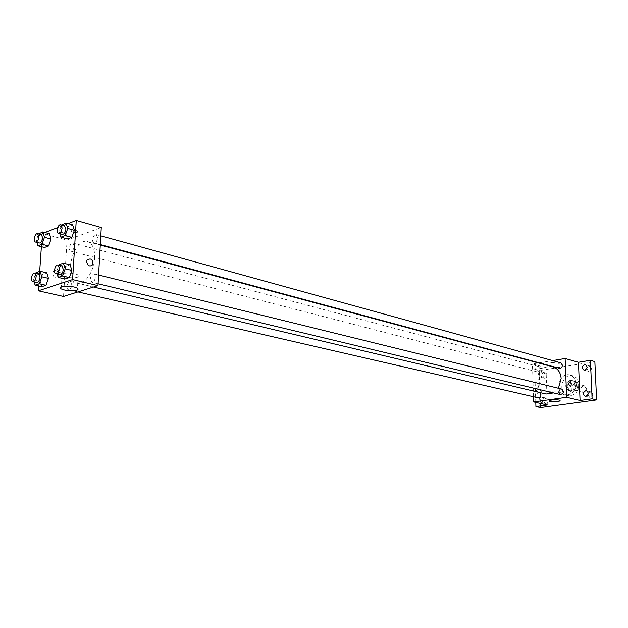 <?xml version="1.0" encoding="UTF-8"?>
<svg xmlns="http://www.w3.org/2000/svg" width="628" height="628" viewBox="0 0 628 628"><rect width="100%" height="100%" fill="white"/><g stroke="black" fill="none" stroke-linecap="round" stroke-linejoin="round"><path stroke-width="0.47" stroke-dasharray="3.14 2.35" d="M586.379 388.591L584.323 385.765C580.209 387.029 579.66 389.195 582.682 392.264C584.904 392.39 586.136 391.166 586.379 388.591M577.627 386.369L575.57 383.52C571.441 384.799 570.883 386.989 573.913 390.082C576.135 390.208 577.375 388.975 577.627 386.369M577.493 390.42L572.296 391.173L571.378 390.286L571.135 384.328L571.975 383.19L577.156 382.413L578.082 383.292L578.333 389.281L577.493 390.42L574.534 389.682L569.329 390.443L572.296 391.173M571.975 383.19L569.007 382.428L574.204 381.651L577.156 382.413M578.082 383.292L575.13 382.531L575.381 388.536L578.333 389.281M575.13 382.531L574.204 381.651M569.007 382.428L568.175 383.575L571.135 384.328M569.329 390.443L568.411 389.556L568.175 383.575M574.534 389.682L575.381 388.536M571.551 380.709L573.136 380.788C578.883 381.997 576.104 392.995 570.467 391.33C565.859 387.57 566.213 384.03 571.551 380.709M570.059 380.325C564.721 383.653 564.36 387.201 568.984 390.961C572.548 391.158 574.534 389.164 574.934 384.98C574.722 382.57 573.631 381.047 571.653 380.403L570.059 380.325M568.411 389.556L571.378 390.286M579.04 384.375C578.631 379.877 576.59 377.02 572.909 375.803C562.225 372.498 556.934 393.442 567.908 395.609C574.573 395.946 578.286 392.202 579.04 384.375M576.057 383.606C575.656 379.1 573.615 376.235 569.926 375.01C559.226 371.705 553.92 392.72 564.91 394.886C571.582 395.224 575.303 391.464 576.057 383.606M546.054 403.474C548.691 401.81 548.864 400.044 546.564 398.176C543.353 399.29 542.953 401.041 545.379 403.443L546.054 403.474M587.886 394.698L589.629 397.289L590.406 397.32C593.17 395.648 593.358 393.834 590.964 391.888L588.216 393.364M586.772 368.503L588.389 371.305L589.252 371.344C591.969 369.696 592.18 367.906 589.896 365.975L587.047 367.529M545.159 378.221C547.757 376.588 547.946 374.838 545.748 372.985C542.529 374.005 542.082 375.74 544.405 378.189L545.159 378.221M540.527 407.548L539.256 370.591L594.849 361.602M535.786 402.399L534.687 369.397L539.256 370.591M534.687 369.397L545.96 367.561L532.418 363.957L538.463 362.953M539.201 362.827L552.64 360.582M554.516 361.987L550.057 362.309C551.117 362.96 552.726 362.968 554.877 362.332L550.065 362.317C551.117 362.968 552.726 362.976 554.877 362.332L554.516 361.987M541.289 397.084L541.988 397.116C544.288 398.992 544.115 400.766 541.469 402.438L540.794 402.415C538.479 400.538 538.651 398.764 541.289 397.084M540.418 371.76L541.187 371.8C543.393 373.66 543.196 375.418 540.598 377.059L539.845 377.028C537.631 375.175 537.819 373.417 540.418 371.76M547.294 404.981L545.96 367.561M552.954 366.846C538.486 362.325 531.21 391.118 546.093 394.007M553.511 392.908L558.449 388.269M533.502 396.723L532.418 363.957M539.648 392.484L539.279 392.359C535.982 393.489 535.566 395.295 538.031 397.767M560.78 362.835C557.374 363.84 556.879 365.645 559.289 368.236M540.072 368.785L538.471 366.485C535.182 367.529 534.711 369.311 537.066 371.831C538.848 371.933 539.852 370.92 540.072 368.785M560.388 394.557L558.653 392.155C558.865 390.004 559.878 388.975 561.707 389.07M538.51 389.564L536.642 386.887C535.339 388.999 535.676 390.561 537.647 391.589L538.51 389.564L536.65 386.887C535.346 388.999 535.676 390.561 537.647 391.589L538.518 389.564M568.615 383.998L569.455 381.934M558.967 391.37L559.791 392.053C558.81 393.332 547.396 393.293 548.903 392.013C551.337 391.032 554.697 390.82 558.967 391.37M94.64 258.1C94.867 248.955 92.536 243.476 87.661 241.67C73.405 236.913 62.376 280.583 77.173 283.165C84.427 285.402 94.122 271.649 94.64 258.1M90.338 278.871C90.825 275.614 92.01 273.941 93.886 273.863C96.893 274.381 94.734 283.189 91.821 282.27L90.338 278.871M74.237 246.27L72.903 243.075C70.179 242.149 67.965 250.666 70.791 251.2C72.597 251.121 73.743 249.473 74.237 246.27M97.623 237.847L96.233 234.605C93.391 233.608 91.06 242.314 94.012 242.903C95.911 242.84 97.112 241.152 97.623 237.847M71.843 284.837L70.43 281.501C67.636 280.637 65.579 289.273 68.468 289.736C70.242 289.634 71.372 288.009 71.843 284.837M63.507 296.447L67.086 240.131L101.273 227.517M41.385 246.702L42.288 233.53L67.086 240.131M42.288 233.53L44.918 232.517M57.658 227.611L68.091 223.592M76.906 230.625L71.262 230.672C71.529 232.368 73.868 232.862 78.272 232.172L76.906 230.625L71.262 230.68C71.529 232.368 73.868 232.87 78.272 232.172L76.906 230.633M40.184 281.14L41.817 286.666L40.184 281.14L42.657 274.255L46.786 272.835L42.657 274.255L40.184 281.14L33.527 279.601L35.78 273.313M65.783 233.53L67.526 238.97L65.783 233.53L68.319 226.496L72.62 224.855L68.319 226.496L65.783 233.53L59.142 231.732L61.552 225.028M38.685 285.952L39.682 271.398M42.861 242.157L44.486 247.495L42.861 242.157L45.318 235.288L49.424 233.718L45.318 235.288L42.861 242.157L36.267 240.438L38.575 233.969M63.24 273.376L64.982 278.997L63.24 273.376L65.791 266.311L70.116 264.828L65.791 266.311L63.24 273.376L56.528 271.759L58.883 265.244M58.851 274.758C57.745 270.378 55.711 269.412 52.76 271.846C52.697 277.011 54.597 278.455 58.451 276.179L58.851 274.758C57.745 270.378 55.719 269.404 52.76 271.846C52.705 277.011 54.597 278.455 58.459 276.179L58.851 274.758M86.656 261.531L87.017 260.125M74.991 273.816C78.696 274.836 79.732 275.865 78.115 276.909C73.861 279.358 57.077 276.234 62.18 273.902C65.359 272.78 69.63 272.756 74.991 273.816M57.211 273.981L56.528 271.759M61.905 265.982C59.024 265.063 56.803 274.098 59.786 274.593M59.095 264.663L65.791 266.311M34.179 281.846L33.527 279.601M38.646 273.989C35.89 273.133 33.779 281.964 36.636 282.412M36.008 272.678L42.657 274.255M59.754 233.671L59.142 231.732M64.566 225.86C61.764 224.871 59.385 233.781 62.298 234.354M61.685 224.667L68.319 226.496M36.856 242.416L36.267 240.438M41.432 234.731C38.748 233.812 36.487 242.534 39.281 243.044M38.724 233.538L45.318 235.288M584.323 385.765L575.57 383.52M582.682 392.264L573.913 390.082M568.984 390.961L570.467 391.33M571.653 380.403L573.136 380.788M564.91 394.886L567.908 395.609M569.926 375.01L572.909 375.803M545.748 372.985L541.187 371.8M544.405 378.189L539.845 377.028M589.896 365.975L585.437 364.719M588.389 371.305L583.922 370.073M590.964 391.888L586.481 390.757M589.629 397.289L585.139 396.19M546.564 398.176L541.988 397.116M545.379 403.443L540.794 402.415M548.903 392.013L549.21 400.688M559.791 392.053L560.105 400.381M77.173 283.165L93.525 287.027M87.661 241.67L100.276 245.069M98.58 275.017L93.886 273.863M98.086 283.778L91.821 282.27M70.791 251.2L537.066 371.831M72.903 243.075L538.471 366.485M94.012 242.903L100.307 244.59M96.233 234.605L100.794 235.861M68.468 289.736L77.943 291.918M70.43 281.501L539.279 392.359M62.18 273.902L61.332 287.09M78.115 276.909L77.425 288.213"/><path stroke-width="0.94" d="M588.216 393.364L587.886 394.698M587.047 367.529L586.772 368.503M552.64 360.582L565.114 358.502L578.451 362.27L590.399 360.315L594.849 361.602L596.6 399.903L540.527 407.548L535.927 406.544L535.786 402.399M538.463 362.953L539.201 362.827M584.55 364.672L585.437 364.719C587.722 366.658 587.51 368.455 584.786 370.12L583.922 370.073C581.622 368.141 581.826 366.336 584.55 364.672M585.681 390.718L586.481 390.757C588.883 392.712 588.695 394.533 585.924 396.221L585.139 396.19C582.729 394.243 582.91 392.421 585.681 390.718M578.451 362.27L580.068 400.468L592.125 398.811L596.6 399.903M590.399 360.315L592.125 398.811M565.114 358.502L566.652 397.273L580.068 400.468M566.652 397.273L533.674 401.92L547.294 404.981L535.927 406.544M559.297 400.06L560.121 400.719C559.132 401.951 547.702 401.912 549.21 400.688C551.659 399.738 555.019 399.534 559.297 400.06M558.449 388.269L561.149 378.543C560.623 372.404 557.892 368.503 552.954 366.846L100.276 245.069M93.525 287.027L546.093 394.007L553.511 392.908M533.674 401.92L533.502 396.723M77.943 291.918L538.031 397.767C539.782 397.838 540.763 396.825 540.967 394.722L539.648 392.484M100.307 244.59L559.289 368.236C561.142 368.361 562.178 367.333 562.405 365.143L560.78 362.835L100.794 235.861M98.58 275.017L561.707 389.07C564.211 391.613 563.771 393.442 560.388 394.557L98.086 283.778M568.623 383.998L569.455 381.934C571.402 382.994 571.747 384.595 570.475 386.746L568.623 383.998L570.475 386.746C571.739 384.595 571.402 382.994 569.455 381.934M68.091 223.592L76.247 220.452L101.273 227.517L97.984 285.63L63.507 296.447L38.347 290.803L38.685 285.952M44.918 232.517L57.658 227.611M46.786 272.835L48.45 278.353L45.946 285.293L41.817 286.666L45.946 285.293L48.45 278.353L46.786 272.835L40.121 271.249L41.77 276.791L39.266 283.762L35.137 285.143L34.179 281.846M72.62 224.855L74.394 230.295L71.835 237.376L67.526 238.97L71.835 237.376L74.394 230.295L72.62 224.855L65.979 223.003L67.738 228.466L65.179 235.586L60.869 237.196L59.754 233.671M39.682 271.398L41.385 246.702M76.247 220.452L72.589 279.578L38.347 290.803M49.424 233.718L51.08 239.064L48.599 245.98L44.486 247.495L48.599 245.98L51.08 239.064L49.424 233.718L42.822 231.952L44.462 237.321L41.982 244.268L37.876 245.807L36.856 242.416M70.116 264.828L71.898 270.456L69.323 277.568L64.982 278.997L69.323 277.568L71.898 270.456L70.116 264.828L63.412 263.163L65.179 268.808L62.588 275.959L58.263 277.403L57.211 273.981M72.589 279.578L97.984 285.63M74.183 287.012C77.896 287.985 78.94 288.974 77.323 289.987C73.06 292.35 56.23 289.335 61.332 287.09C64.519 286.007 68.797 285.983 74.183 287.012M86.656 261.531L87.017 260.125C90.942 257.755 92.858 259.262 92.779 264.655C89.82 267.081 87.779 266.044 86.656 261.531C87.771 266.044 89.812 267.081 92.779 264.655L92.779 264.655C92.858 259.262 90.934 257.755 87.017 260.125M58.883 265.244L59.095 264.663L63.412 263.163M55.916 273.667L59.786 274.593C61.646 274.491 62.831 272.772 63.334 269.436L61.905 265.982L58.035 265.032C55.162 264.113 52.94 273.172 55.916 273.667C57.776 273.565 58.953 271.838 59.472 268.494L58.035 265.032M65.179 268.808L71.898 270.456M62.588 275.959L69.323 277.568M58.263 277.403L64.982 278.997M35.78 273.313L36.008 272.678L40.121 271.249M32.789 281.532L36.636 282.412C38.394 282.294 39.517 280.622 40.019 277.388L38.646 273.989L34.807 273.086C32.059 272.222 29.948 281.085 32.789 281.532C34.548 281.415 35.67 279.727 36.173 276.485L34.807 273.086M41.77 276.791L48.45 278.353M39.266 283.762L45.946 285.293M35.137 285.143L41.817 286.666M61.552 225.028L65.979 223.003M58.467 233.326L62.298 234.354C64.174 234.275 65.383 232.541 65.909 229.157L64.566 225.86L60.743 224.808C57.941 223.819 55.554 232.752 58.467 233.326C60.343 233.239 61.544 231.504 62.086 228.113L60.743 224.808M67.738 228.466L74.394 230.295M65.179 235.586L71.835 237.376M60.869 237.196L67.526 238.97M38.575 233.969L42.822 231.952M35.474 242.063L39.281 243.044C41.056 242.95 42.202 241.262 42.72 237.981L41.432 234.731L37.633 233.726C34.956 232.807 32.687 241.552 35.474 242.063C37.248 241.961 38.394 240.265 38.92 236.984L37.633 233.726M44.462 237.321L51.08 239.064M41.982 244.268L48.599 245.98M37.876 245.807L44.486 247.495M77.425 288.213L77.323 289.987"/></g></svg>
